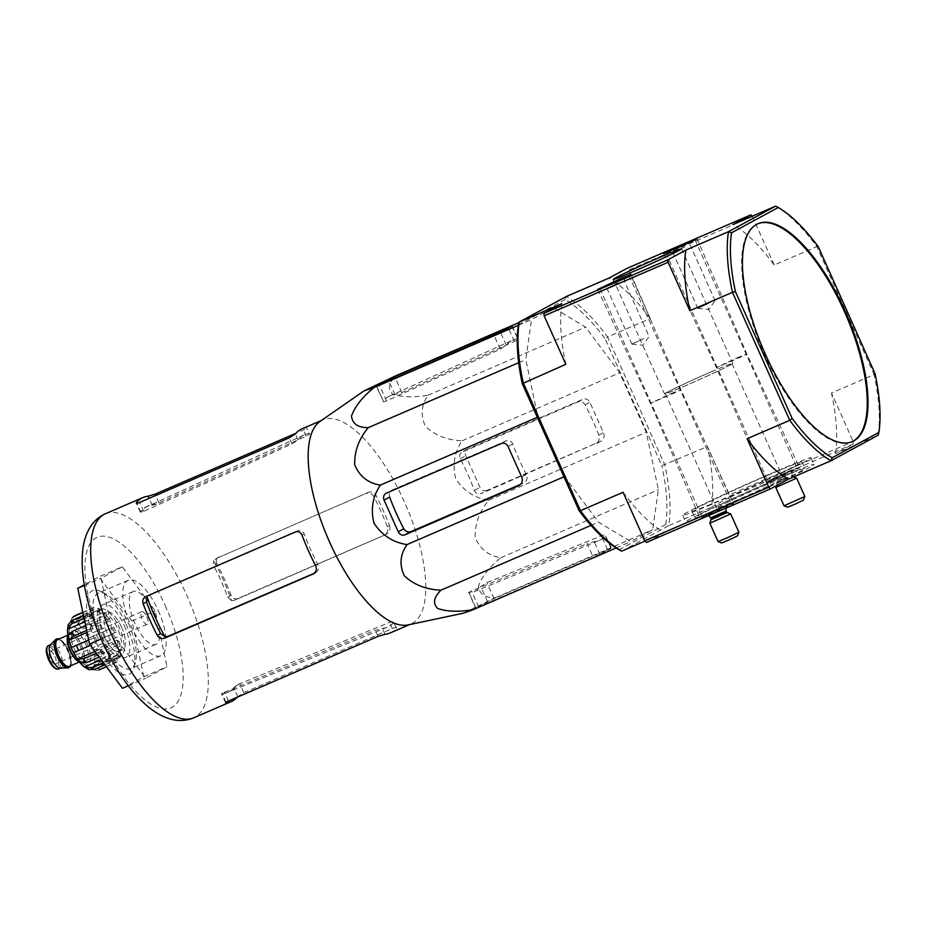 <?xml version="1.0" encoding="UTF-8"?>
<svg xmlns="http://www.w3.org/2000/svg" width="926" height="926" viewBox="0 0 926 926"><rect width="100%" height="100%" fill="white"/><g stroke="black" fill="none" stroke-linecap="round" stroke-linejoin="round"><path stroke-width="0.69" stroke-dasharray="4.63 3.47" d="M320.026 421.423A111.166 42.341 -113.4 0 1 322.873 419.837A111.166 42.341 -113.4 0 1 404.303 501.649A111.166 42.341 -113.4 0 1 411.028 623.962A111.166 42.341 -113.4 0 1 407.926 624.946M463.475 613.174L495.178 597.768C484.935 597.826 479.344 593.971 478.395 586.227C481.821 576.574 489.298 567.082 500.839 557.741C488.546 555.774 479.981 549.014 475.177 537.485C474.749 524.047 479.274 511.65 488.754 500.283C474.818 498.107 463.845 491.023 455.835 479.02C452.235 465.165 454.33 452.42 462.143 440.799C447.293 440.197 435.081 435.428 425.52 426.469C420.323 415.612 421.203 405.194 428.136 395.217C413.494 397.659 401.571 397.231 392.381 393.955C387.554 388.77 388.723 382.704 395.865 375.748M147.002 596.622L149.179 594.758L297.709 530.737C300.626 529.846 302.79 530.911 304.203 533.932A104.754 39.899 -113.4 0 0 317.734 564.385C319.331 568.17 318.486 571.006 315.187 572.881L313.405 573.877M216.916 563.749C215.631 560.716 216.325 558.436 218.987 556.92L213.617 560.519A101.536 38.672 -113.4 0 1 231.558 600.638L234.324 600.361L386.524 534.244L237.623 598.578C234.683 599.469 232.507 598.416 231.083 595.406A111.166 42.341 66.6 0 0 224.451 579.329A111.166 42.341 66.6 0 0 216.916 563.749L213.57 565.554L213.617 560.519M231.558 600.638L227.727 597.212A101.339 38.603 66.6 0 0 213.57 565.554M389.476 525.493C390.61 529.533 389.476 532.531 386.049 534.476L383.804 535.691C387.253 533.735 388.422 530.725 387.3 526.674L389.476 525.493A111.166 42.341 -113.4 0 0 383.352 510.701A111.166 42.341 -113.4 0 0 375.806 495.121C374 492.319 371.592 491.382 368.583 492.319L215.7 558.714L368.583 492.319M387.3 526.674A104.754 39.899 -113.4 0 0 373.629 496.301C371.812 493.512 369.381 492.586 366.349 493.535M225.863 702.417L222.344 693.076L222.02 693.829A101.339 38.603 66.6 0 0 225.307 693.296A101.339 38.603 66.6 0 0 233.688 687.509L237.125 685.066A101.536 38.672 -113.4 0 1 229.278 691.953A101.536 38.672 -113.4 0 1 222.344 693.076L375.366 630.305L382.334 628.372A104.754 39.899 -113.4 0 0 387.265 627.238A104.754 39.899 -113.4 0 0 393.619 622.503L396.536 627.759M237.206 697.22A111.166 42.341 66.6 0 0 237.75 696.595L243.827 692.671L239.822 683.724L237.125 685.066M156.216 504.184L152.177 505.307A101.339 38.603 66.6 0 0 145.069 507.494A101.339 38.603 66.6 0 0 140.52 511.627L141.435 512.194A101.536 38.672 -113.4 0 1 148.773 505.527A101.536 38.672 -113.4 0 1 156.216 504.184L306.17 436.134C309.492 434.479 310.465 433.623 309.11 433.576L306.46 427.662L309.11 433.576A104.754 39.899 -113.4 0 0 304.203 434.896A104.754 39.899 -113.4 0 0 297.998 439.85L291.991 443.924L143.68 511.407L141.435 512.194L140.52 511.627L136.793 503.281M301.922 428.888A111.166 42.341 -113.4 0 1 306.46 427.662C307.802 427.662 306.795 428.46 303.45 430.034L295.892 433.299M243.827 692.671L392.254 628.569C395.715 627.238 397.046 627.191 396.259 628.418A111.166 42.341 -113.4 0 1 390.066 633.014M396.525 627.759L393.619 622.503C394.383 621.23 393.018 621.219 389.522 622.469L239.822 683.724M122.278 566.758L101.027 578.275L112.752 634.021L145.741 678.249L166.993 666.732L155.267 610.975L122.278 566.758L99.024 576.794L84.301 584.781M84.416 585.452L101.027 578.275M122.487 688.284L143.75 676.767L132.013 621.022L155.267 610.975M132.013 621.022L99.024 576.794M143.75 676.767L166.993 666.732M128.32 685.772L145.741 678.249M101.119 639.044L112.752 634.021M158.277 610.5A41.091 15.649 -113.4 0 1 160.765 655.701A41.091 15.649 -113.4 0 1 130.103 624.182A41.091 15.649 -113.4 0 1 128.182 580.255A41.091 15.649 -113.4 0 1 158.277 610.5M128.436 623.383A41.091 15.649 -113.4 0 1 135.393 662.68A41.091 15.649 -113.4 0 1 130.925 668.595A41.091 15.649 -113.4 0 1 100.263 637.076A41.091 15.649 -113.4 0 1 98.341 593.149A41.091 15.649 -113.4 0 1 105.703 593.936A41.091 15.649 -113.4 0 1 128.436 623.383M126.098 624.228A45.652 17.386 -113.4 0 1 133.83 667.889A45.652 17.386 -113.4 0 1 94.788 639.438A45.652 17.386 -113.4 0 1 100.841 591.506A45.652 17.386 -113.4 0 1 126.098 624.228M518.352 325.269L531.466 319.597L525.806 359.624L537.89 417.082L564.513 476.577L598.509 522.16L630.791 541.617L652.691 529.741L658.363 489.715L646.267 432.257L619.656 372.773L585.66 327.179L553.378 307.721L531.466 319.597M519.069 322.537L553.378 307.721M428.136 395.217L585.66 327.179M462.143 440.799L619.656 372.773M488.754 500.283L646.267 432.257M500.839 557.741L658.363 489.715M495.178 597.768L652.691 529.741M593.381 557.417L475.501 608.197L494.009 598.636L611.067 548.331L593.381 557.417L587.211 543.631L594.168 541.652A109.071 41.543 -113.4 0 0 599.018 540.483A109.071 41.543 -113.4 0 0 605.442 535.772L611.507 548.053M616.079 547.972L630.791 541.617M590.985 525.401L598.509 522.16M518.687 362.703L525.806 359.624M486.879 490.456A5.475 5.058 61.5 0 1 479.992 487.47L465.824 455.812A5.475 5.058 61.5 0 1 468.243 448.797L582.952 399.256A5.475 5.058 61.5 0 1 589.839 402.254L603.439 432.662A6.852 6.332 61.5 0 1 600.43 441.413L486.879 490.456L480.988 493.651L600.893 441.193M600.43 441.413L595.337 444.167C598.786 442.211 599.944 439.213 598.821 435.162A109.071 41.543 -113.4 0 0 585.139 404.801C583.334 402 580.915 401.062 577.882 402.011L461.981 452.177L467.873 448.983M468.243 448.797L462.352 451.992C459.678 453.52 458.972 455.8 460.257 458.821A106.525 40.57 66.6 0 1 474.425 490.479C475.837 493.5 478.024 494.553 480.988 493.651M762.167 486.544A36.519 1.146 155.9 0 1 783.234 478.279A36.519 1.146 155.9 0 1 750.361 494.241A36.519 1.146 155.9 0 1 716.562 508.108A36.519 1.146 155.9 0 1 762.167 486.544M770.143 482.214A60.259 1.898 155.9 0 1 804.914 468.591A60.259 1.898 155.9 0 1 750.673 494.924A60.259 1.898 155.9 0 1 694.882 517.808A60.259 1.898 155.9 0 1 770.143 482.214M757.781 223.814A118.702 45.212 66.6 0 0 757.387 223.976A118.702 45.212 66.6 0 0 762.943 350.873A118.702 45.212 66.6 0 0 851.515 441.922A118.702 45.212 66.6 0 0 851.908 441.76M767.168 475.559A60.259 1.898 155.9 0 1 801.928 461.924A60.259 1.898 155.9 0 1 747.687 488.257A60.259 1.898 155.9 0 1 691.907 511.14A60.259 1.898 155.9 0 1 767.168 475.559M710.925 371.997A36.519 1.146 155.9 0 1 731.991 363.733A36.519 1.146 155.9 0 1 699.13 379.695A36.519 1.146 155.9 0 1 665.319 393.562A36.519 1.146 155.9 0 1 710.925 371.997M770.536 473.73A70.307 2.211 155.9 0 1 811.095 457.826A70.307 2.211 155.9 0 1 747.814 488.546A70.307 2.211 155.9 0 1 682.74 515.238A70.307 2.211 155.9 0 1 770.536 473.73M711.237 371.824A37.434 1.181 155.9 0 1 732.825 363.362A37.434 1.181 155.9 0 1 699.142 379.718A37.434 1.181 155.9 0 1 664.486 393.932A37.434 1.181 155.9 0 1 711.237 371.824M875.024 373.618L874.098 374.579A143.808 54.773 -113.4 0 1 878.103 435.232L835.472 453.647L853.321 443.971L853.159 441.47L729.144 495.028L707.464 446.552L661.882 465.674L605.118 338.777L607.583 336.983A143.808 54.773 66.6 0 0 566.342 296.505L565.138 299.538A141.528 53.905 66.6 0 1 605.118 338.777M818.271 246.721L816.848 246.594L774.217 265.01A143.808 54.773 66.6 0 0 732.987 224.543M775.618 206.128A143.808 54.773 -113.4 0 1 816.848 246.594L874.098 374.579L831.467 392.994L853.159 441.47M773.523 480.386A70.307 2.211 155.9 0 1 814.081 464.482A70.307 2.211 155.9 0 1 750.801 495.213A70.307 2.211 155.9 0 1 685.715 521.905A70.307 2.211 155.9 0 1 773.523 480.386M789.01 471.994L799.543 467.861L794.832 470.42L766.207 482.782L789.01 471.994M737.235 357.737L746.854 353.964L742.548 356.29L716.423 367.576L737.235 357.737M723.056 507.749L733.589 503.617L728.878 506.163L700.241 518.525L723.056 507.749M671.269 393.481L680.888 389.719L676.582 392.045L650.469 403.319L671.269 393.481M623.094 492.273A143.808 54.773 66.6 0 0 664.324 532.751L646.475 542.428M645.086 541.062L664.324 532.751M561.839 303.647A143.808 54.773 66.6 0 0 565.844 364.3M853.321 443.971L729.306 497.528L729.144 495.028M835.472 453.647A143.808 54.773 66.6 0 0 831.467 392.994M774.217 265.01L752.236 216.233M752.537 216.534L628.523 270.091L626.821 268.424M621.693 551.155L668.827 525.609A143.808 54.773 66.6 0 0 664.833 464.956L607.583 336.983L650.214 318.567L628.523 270.091M650.214 318.567A143.808 54.773 66.6 0 0 608.972 278.101M619.031 549.801L665.759 524.475L668.827 525.609L711.457 507.205A143.808 54.773 66.6 0 0 707.464 446.552M711.457 507.205L729.306 497.528M665.759 524.475A141.528 53.905 66.6 0 0 661.882 465.674M518.41 324.864L565.138 299.538M512.518 340.224A109.071 41.543 -113.4 0 1 517.368 338.881C518.722 338.904 517.727 339.738 514.416 341.381L401.838 392.601L394.962 394.742A106.525 40.57 66.6 0 0 389.522 396.12L512.518 340.224A109.071 41.543 -113.4 0 0 506.267 345.143L500.225 349.171L386.501 400.923C383.758 402.034 382.693 402.081 383.306 401.062L376.593 386.061M512.194 326.033L517.981 338.985L511.754 326.311M389.522 396.12A106.525 40.57 66.6 0 0 383.306 401.062L376.188 386.177M475.86 607.965L469.1 592.848C468 592.802 468.811 592.177 471.519 590.962L587.211 543.631M611.067 548.331L605.442 535.772C606.229 534.522 604.875 534.534 601.379 535.795L486.856 582.651L480.756 586.528A106.525 40.57 66.6 0 1 473.996 591.702A106.525 40.57 66.6 0 1 469.1 592.848L475.501 608.197M521.685 476.971L526.304 474.459C527.901 478.256 527.044 481.092 523.746 482.978L520.667 484.298M526.304 474.459A109.071 41.543 -113.4 0 1 512.773 444.017C511.36 441.007 509.196 439.943 506.267 440.822L392.369 489.923C389.649 491.475 388.746 493.871 389.638 497.1M721.91 507.332L731.135 503.709L727.003 505.943L701.954 516.766L721.91 507.332M709.848 523.213L730.683 513.895M718.055 541.56L738.89 532.242M721.678 542.949L737.501 535.865M618.718 282.754L606.935 288.322L618.718 282.754M643.686 338.569L631.902 344.136L643.686 338.569M787.876 471.577L797.089 467.966L792.969 470.2L767.92 481.011L787.876 471.577M775.814 487.47L796.638 478.152M784.009 505.804L804.844 496.486M787.632 507.193L803.467 500.109M684.684 246.999L672.901 252.566L684.684 246.999M709.652 302.814L697.868 308.393L709.652 302.814M74.311 648.883A16.205 6.169 66.6 0 0 86.176 660.817A16.205 6.169 66.6 0 0 85.423 643.489A16.205 6.169 66.6 0 0 73.328 631.057A16.205 6.169 66.6 0 0 74.311 648.883M54.923 656.395A6.852 2.604 -113.4 0 1 55.34 663.93A6.852 2.604 -113.4 0 1 50.235 658.687A6.852 2.604 -113.4 0 1 49.911 651.36A6.852 2.604 -113.4 0 1 54.923 656.395M60.271 668.109A12.779 4.873 66.6 0 0 61 667.959A12.779 4.873 66.6 0 0 60.398 654.288A12.779 4.873 66.6 0 0 50.861 644.484A12.779 4.873 66.6 0 0 50.247 644.913M68.466 667.715A15.522 5.915 66.6 0 0 67.737 651.117A15.522 5.915 66.6 0 0 56.162 639.218M70.712 665.748A15.522 5.915 66.6 0 0 68.512 650.781A15.522 5.915 66.6 0 0 59.125 638.928M79.694 662.31A16.205 6.169 66.6 0 0 82.298 662.484A16.205 6.169 66.6 0 0 81.546 645.156A16.205 6.169 66.6 0 0 69.45 632.724A16.205 6.169 66.6 0 0 67.795 634.738M97.508 670.424L90.482 669.07L114.396 658.745L116.086 662.507A29.678 11.309 66.6 0 0 116.711 662.298A29.678 11.309 66.6 0 0 117.926 661.511L100.483 669.047A29.678 11.309 -113.4 0 1 99.267 669.834M88.641 669.567L87.102 668.595A25.569 9.735 66.6 0 0 90.482 669.07M68.2 624.714L68.015 625.93L91.929 615.605L89.776 612.711A29.678 11.309 66.6 0 0 89.301 616.079L84.081 618.325M72.413 617.503L69.739 622.689A25.569 9.735 66.6 0 0 68.015 625.93M93.804 607.595L76.36 615.13L71.58 621.693L95.494 611.357L93.804 607.595A29.678 11.309 66.6 0 0 93.179 607.815A29.678 11.309 66.6 0 0 91.963 608.59L82.865 612.526M100.818 609.829L83.375 617.364L77.668 623.8L101.582 613.475L100.818 609.829A29.678 11.309 66.6 0 0 98.11 608.197L80.666 615.732L74.96 622.168A25.569 9.735 66.6 0 0 71.58 621.693M108.944 618.823L91.5 626.358L84.671 631.694L108.585 621.358L108.944 618.823A29.678 11.309 66.6 0 0 106.085 615.003L88.641 622.527L81.812 627.863A25.569 9.735 66.6 0 0 77.668 623.8M115.993 632.169L90.69 643.246L115.993 632.169A29.678 11.309 66.6 0 0 113.759 627.168L88.456 638.257A25.569 9.735 66.6 0 0 84.671 631.694M120.079 646.29L102.636 653.814L94.128 655.377L118.03 645.052L120.079 646.29A29.678 11.309 66.6 0 0 119.06 641.463L101.628 648.987L93.109 650.55A25.569 9.735 66.6 0 0 90.69 643.246M120.114 657.391L102.67 664.926L94.047 664.833L117.961 654.508L120.114 657.391A29.678 11.309 66.6 0 0 120.588 654.034L103.145 661.558L94.521 661.465A25.569 9.735 66.6 0 0 94.128 655.377M100.483 669.047L92.322 668.074A25.569 9.735 66.6 0 0 94.047 664.833M88.653 640.051L93.896 637.933A29.678 11.309 66.6 0 0 96.13 642.933L90.482 645.376M93.896 637.933L88.688 640.19M67.934 635.375L91.848 625.05L89.81 623.823A29.678 11.309 66.6 0 0 90.829 628.65L86.639 630.456M89.81 623.823L85.62 625.629M89.776 612.711L83.479 615.431M116.086 662.507L106.386 666.697M101.177 659.717L108.307 656.638L109.071 660.273A29.678 11.309 66.6 0 0 111.78 661.905L104.997 664.833M109.071 660.273L103.411 662.715M95.019 651.464L101.304 648.744L100.946 651.279A29.678 11.309 66.6 0 0 103.805 655.11L99.221 657.09M100.946 651.279L96.362 653.258M146.771 616.739A6.852 2.604 -113.4 0 1 147.188 624.263A6.852 2.604 -113.4 0 1 142.083 619.019A6.852 2.604 -113.4 0 1 141.759 611.692A6.852 2.604 -113.4 0 1 146.771 616.739M154.133 612.746A28.764 10.95 -113.4 0 1 155.881 644.392A28.764 10.95 -113.4 0 1 134.42 622.33A28.764 10.95 -113.4 0 1 133.066 591.575A28.764 10.95 -113.4 0 1 154.133 612.746M121.537 627.122A20.546 7.825 -113.4 0 1 122.776 649.728A20.546 7.825 -113.4 0 1 107.729 634.611A20.546 7.825 -113.4 0 1 106.49 612.005A20.546 7.825 -113.4 0 1 121.537 627.122M103.851 636.289A20.546 7.825 66.6 0 0 118.898 651.406A20.546 7.825 66.6 0 0 117.938 629.437A20.546 7.825 66.6 0 0 102.612 613.683A20.546 7.825 66.6 0 0 103.851 636.289M102.161 637.204A25.569 9.735 66.6 0 0 120.889 656.013A25.569 9.735 66.6 0 0 119.697 628.685A25.569 9.735 66.6 0 0 100.621 609.077A25.569 9.735 66.6 0 0 102.161 637.204M87.044 632.389L92.866 629.877L90.829 628.65M91.848 625.05A25.569 9.735 66.6 0 0 92.866 629.877M84.822 621.832L91.454 618.962L89.301 616.079M91.929 615.605A25.569 9.735 66.6 0 0 91.454 618.962M69.739 622.689L93.653 612.364L91.963 608.59M95.494 611.357A25.569 9.735 66.6 0 0 94.811 611.577A25.569 9.735 66.6 0 0 93.653 612.364M74.96 622.168L98.874 611.831L98.11 608.197M101.582 613.475A25.569 9.735 66.6 0 0 98.874 611.831M81.812 627.863L105.726 617.538L106.085 615.003M108.585 621.358A25.569 9.735 66.6 0 0 105.726 617.538M88.456 638.257L113.759 627.168M114.604 632.921A25.569 9.735 66.6 0 0 112.37 627.921M93.109 650.55L117.023 640.225L119.06 641.463M118.03 645.052A25.569 9.735 66.6 0 0 117.023 640.225M94.521 661.465L118.435 651.14L120.588 654.034M117.961 654.508A25.569 9.735 66.6 0 0 118.435 651.14M92.322 668.074L116.236 657.749L117.926 661.511M114.396 658.745A25.569 9.735 66.6 0 0 115.079 658.525A25.569 9.735 66.6 0 0 116.236 657.749M87.102 668.595L111.016 658.27L111.78 661.905M108.307 656.638A25.569 9.735 66.6 0 0 111.016 658.27M103.805 655.11L104.163 652.575A25.569 9.735 66.6 0 1 101.304 648.744M80.249 662.9L104.163 652.575M73.605 652.506L96.13 642.933M95.285 637.181A25.569 9.735 66.6 0 0 96.35 639.704A25.569 9.735 66.6 0 0 97.519 642.181M124.292 625.629A28.764 10.95 -113.4 0 1 126.04 657.275A28.764 10.95 -113.4 0 1 104.58 635.213A28.764 10.95 -113.4 0 1 103.226 604.458A28.764 10.95 -113.4 0 1 124.292 625.629M295.475 531.941L297.709 530.737M227.727 597.212L231.083 595.406M234.324 600.361L237.623 598.578M313.821 573.622L315.187 572.881M315.546 565.566L317.734 564.385M373.629 496.301L375.806 495.121M302.015 535.112L304.203 533.932M237.75 696.595L233.688 687.509M152.177 505.307L149.086 498.385M297.998 439.85L295.348 433.924M384.985 634.298L382.334 628.372M159.029 503.096L155.649 495.549M143.68 511.407L139.676 502.448M291.991 443.924L289.271 437.848M306.17 436.134L303.45 430.034M228.49 700.994L224.486 692.035M392.254 628.569L389.522 622.469M378.074 636.382L375.366 630.305M105.437 513.745A111.166 42.341 -113.4 0 1 186.867 595.557A111.166 42.341 -113.4 0 1 193.592 717.87M165.222 605.581A92.913 35.385 -113.4 0 1 151.239 704.373A92.913 35.385 -113.4 0 1 85.562 557.545A92.913 35.385 -113.4 0 1 165.222 605.581M585.139 404.801L589.839 402.254M598.821 435.162L603.439 432.662M577.882 402.011L582.952 399.256M474.425 490.479L479.992 487.47M460.257 458.821L465.824 455.812M386.501 400.923L379.347 384.927M500.225 349.171L494.067 335.386M506.267 345.143L500.549 332.388M514.416 341.381L508.467 328.093M401.838 392.601L395.321 378.028M394.962 394.742L388.758 380.875M607.56 549.604L601.379 535.795M494.009 598.636L486.856 582.651M487.516 601.645L480.756 586.528M478.661 606.958L471.519 590.962M599.874 554.408L594.168 541.652M501.197 443.577L506.267 440.822M508.085 446.563L512.773 444.017M720.914 507.865L727.593 505.469L705.496 515.006L720.914 507.865M710.693 517.854L726.123 510.955M711.191 518.965L726.621 512.066M711.214 519.648L727.118 512.541M786.88 472.121L793.547 469.714L778.129 476.855L771.462 479.251L786.88 472.121M787.204 477.11L776.659 482.099L787.204 477.11M787.702 478.221L777.157 483.21L787.702 478.221M86.662 642.193A20.546 7.825 -113.4 0 1 83.56 664.035A20.546 7.825 -113.4 0 1 69.045 631.567A20.546 7.825 -113.4 0 1 86.662 642.193M48.719 659.763A11.644 4.433 66.6 0 0 58.697 665.782A11.644 4.433 66.6 0 0 50.467 647.39A11.644 4.433 66.6 0 0 48.719 659.763M58.662 668.966A12.779 4.873 66.6 0 0 58.06 655.295A12.779 4.873 66.6 0 0 48.522 645.491M70.168 665.991A15.071 5.741 66.6 0 0 68.362 650.851A15.071 5.741 66.6 0 0 58.581 639.16M69.265 666.373A14.608 5.568 66.6 0 0 68.582 650.758A14.608 5.568 66.6 0 0 57.69 639.553L61.162 640.56C64.056 642.054 67.112 647.471 70.33 656.835C71.221 663.213 70.862 666.396 69.265 666.373M77.252 660.666A14.608 5.568 66.6 0 0 80.701 661.442A14.608 5.568 66.6 0 0 80.018 645.816A14.608 5.568 66.6 0 0 69.114 634.611A14.608 5.568 66.6 0 0 67.32 637.644M70.584 650.469A15.754 5.996 66.6 0 0 84.092 658.617A15.754 5.996 66.6 0 0 72.957 633.731A15.754 5.996 66.6 0 0 70.584 650.469M75.735 615.339A29.678 11.309 -113.4 0 1 76.36 615.13M80.666 615.732A29.678 11.309 -113.4 0 1 83.375 617.364M88.641 622.527A29.678 11.309 -113.4 0 1 91.5 626.358M96.316 634.704A29.678 11.309 -113.4 0 1 97.473 637.181A29.678 11.309 -113.4 0 1 98.55 639.704M101.628 648.987A29.678 11.309 -113.4 0 1 102.636 653.814M103.145 661.558A29.678 11.309 -113.4 0 1 102.67 664.926M140.301 512.159L136.249 503.096M225.597 702.822L221.534 693.759M322.873 419.837L321.391 420.485M411.028 623.962L409.535 624.599M225.307 693.296L387.265 627.238M145.069 507.494L304.203 434.896M128.182 580.255L98.341 593.149M160.765 655.701L130.925 668.595M105.703 593.936L100.841 591.506M135.393 662.68L133.83 667.889M691.907 511.14L694.882 517.808M801.928 461.924L804.914 468.591M665.319 393.562L716.562 508.108M731.991 363.733L783.234 478.279M758.163 223.641L757.387 223.976M852.29 441.598L851.515 441.922M682.74 515.238L685.715 521.905M811.095 457.826L814.081 464.482M663.722 253.678L716.423 367.576L766.207 482.782M697.07 238.758L746.854 353.964L799.543 467.861M597.768 289.421L650.469 403.319L700.241 518.525M631.104 274.513L680.888 389.719L733.589 503.617M613.243 279.374L664.486 393.932M681.594 248.805L732.825 363.362M473.996 591.702L599.018 540.483M599.955 288.75L701.954 516.766M629.136 275.693L731.135 503.709M725.822 508.154L727.605 505.434L705.589 515.284L708.54 515.62M631.926 344.148L642.748 345.259L649.126 336.451L624.17 280.613L625.548 277.013M631.902 344.136L606.935 288.322L603.335 286.944M665.921 252.995L767.92 481.011M695.09 239.95L797.089 467.966M793.513 476.959L792.077 475.2C791.29 469.054 793.408 470.79 793.57 469.679L771.543 479.529C772.504 480.154 772.539 477.399 776.659 482.099L777.18 483.904L776.532 485.583M715.092 300.684L690.125 244.858L691.514 241.258M697.868 308.393L672.901 252.566L669.29 251.201M697.891 308.393L708.703 309.504L715.092 300.695M79.219 662.078L80.701 661.442L79.266 661.349C79.347 661.511 75.758 660.666 70.654 650.422C64.473 631.451 70.04 635.63 69.114 634.611L67.633 635.248M82.298 662.484L86.176 660.817M69.45 632.724L73.328 631.057M93.179 607.815L82.808 612.283M116.711 662.298L106.421 666.743M118.898 651.406L122.776 649.728M102.612 613.683L106.49 612.005M115.079 658.525L120.889 656.013M94.811 611.577L100.621 609.077M141.759 611.692L49.911 651.36M147.188 624.263L55.34 663.93M133.066 591.575L103.226 604.458M155.881 644.392L126.04 657.275"/><path stroke-width="1.39" d="M319.134 515.203A111.166 42.341 -113.4 0 1 320.026 421.423L364.057 390.876L373.954 387.624C362.402 396.988 354.913 406.479 351.498 416.11C352.459 423.865 358.061 427.708 368.282 427.65C358.79 439.04 354.276 451.437 354.716 464.864C359.543 476.404 368.097 483.152 380.378 485.108C372.599 496.672 370.493 509.404 374.058 523.317C382.021 535.297 392.994 542.393 406.989 544.604C400.044 554.605 399.175 565.034 404.373 575.868C413.957 584.827 426.168 589.596 440.984 590.186C433.843 597.154 432.685 603.22 437.512 608.394C446.726 611.669 458.648 612.086 473.267 609.644L463.475 613.174L407.926 624.946A111.166 42.341 -113.4 0 1 319.134 515.203M519.069 322.537L395.865 375.748L364.057 390.888M145.88 596.552C143.148 598.103 142.234 600.499 143.125 603.74A111.166 42.341 66.6 0 0 157.293 635.398C159.087 638.199 161.494 639.137 164.515 638.199L312.942 574.097C316.264 572.21 317.132 569.363 315.546 565.566A111.166 42.341 -113.4 0 1 302.015 535.112C300.603 532.103 298.415 531.049 295.475 531.941L145.509 596.738M147.002 596.622L146.47 601.923A101.339 38.603 66.6 0 0 160.638 633.581L164.955 636.741A101.536 38.672 -113.4 0 1 147.002 596.622L147.709 595.765M315.187 572.881L167.814 636.417L164.955 636.741M409.535 624.599L390.066 633.014A111.166 42.341 -113.4 0 1 384.985 634.298L378.074 636.382L228.49 700.994C225.805 702.244 225.006 702.892 226.094 702.915A111.166 42.341 66.6 0 0 231.176 701.63A111.166 42.341 66.6 0 0 237.206 697.22M295.892 433.299L155.012 494.137L148.114 496.22A111.166 42.341 66.6 0 0 143.021 497.517A111.166 42.341 66.6 0 0 136.458 502.54L136.249 503.096M136.793 503.281L136.458 502.54C135.844 503.547 136.909 503.524 139.676 502.448L289.271 437.848L295.348 433.924A111.166 42.341 -113.4 0 1 301.922 428.888L321.391 420.485M84.301 584.781L77.772 588.311L84.416 585.452M77.772 588.311L89.498 644.068L122.487 688.284L128.32 685.772M89.498 644.068L101.119 639.044M379.347 384.927L494.067 335.386L512.194 326.033L394.696 376.616L379.347 384.927M373.954 387.624L518.352 325.269M473.267 609.644L616.079 547.972M440.984 590.186L590.985 525.401M406.989 544.604L563.946 476.809M380.378 485.108L537.335 417.325M368.282 427.65L518.687 362.703M405.113 534.765L518.664 485.733A6.852 6.332 -118.5 0 0 521.685 476.971L508.085 446.563A5.475 5.058 -118.5 0 0 501.197 443.577L386.478 493.118A5.475 5.058 -118.5 0 0 384.07 500.121L398.226 531.779A5.475 5.058 -118.5 0 0 405.113 534.765L411.005 531.582C408.007 532.496 405.611 531.559 403.794 528.758A106.525 40.57 66.6 0 1 389.638 497.1L384.07 500.121M851.908 441.76A118.702 45.212 66.6 0 0 852.904 441.251A118.702 45.212 66.6 0 0 845.38 313.683A118.702 45.212 66.6 0 0 757.781 223.814M853.679 440.915A118.702 45.212 66.6 0 0 845.936 312.838A118.702 45.212 66.6 0 0 758.163 223.641A118.702 45.212 66.6 0 0 765.351 354.23A118.702 45.212 66.6 0 0 852.29 441.598A118.702 45.212 66.6 0 0 853.679 440.915M778.28 207.482L775.618 206.128L728.484 231.674L685.853 250.089L668.005 259.766L668.167 262.266L689.858 310.742L732.478 292.327A143.808 54.773 -113.4 0 1 728.484 231.674L731.552 232.808L778.28 207.482A141.528 53.905 -113.4 0 1 818.271 246.721L875.024 373.618A141.528 53.905 -113.4 0 1 878.901 432.419L878.103 435.232L830.969 460.778A143.808 54.773 -113.4 0 1 789.728 420.311L732.478 292.327L735.429 291.621A141.528 53.905 -113.4 0 1 731.552 232.808M832.173 457.745A141.528 53.905 -113.4 0 1 792.193 418.517L789.728 420.311L747.108 438.716A143.808 54.773 66.6 0 0 788.339 479.193L830.969 460.778L832.173 457.745L878.901 432.419M792.193 418.517L735.429 291.621M659.995 257.278A37.434 1.181 155.9 0 1 681.594 248.805A37.434 1.181 155.9 0 1 647.899 265.172A37.434 1.181 155.9 0 1 613.243 279.374A37.434 1.181 155.9 0 1 659.995 257.278M620.57 278.645L631.104 274.513L626.381 277.071L597.768 289.421L620.57 278.645M686.536 242.89L697.07 238.758L692.347 241.316L663.722 253.678L686.536 242.89M752.236 216.233L750.836 214.867L626.821 268.424L608.972 278.101L566.342 296.505L519.208 322.051L561.839 303.647L543.99 313.324L544.152 315.824L565.844 364.3L522.287 383.677A141.528 53.905 66.6 0 1 518.41 324.864L519.208 322.051A143.808 54.773 66.6 0 0 523.213 382.704L580.463 510.689A143.808 54.773 66.6 0 0 621.693 551.155L619.031 549.801A141.528 53.905 66.6 0 1 579.051 510.562L580.463 510.689L623.094 492.273L644.774 540.761L646.475 542.428L770.49 488.87L788.339 479.193M621.693 551.155L645.086 541.062M668.005 259.766L543.99 313.324M668.167 262.266L544.152 315.824M685.853 250.089A143.808 54.773 66.6 0 0 689.858 310.742M747.108 438.716L768.788 487.203L770.49 488.87M768.788 487.203L644.774 540.761M775.618 206.128L732.987 224.543L750.836 214.867M579.051 510.562L522.287 383.677M520.667 484.298L411.005 531.582M619.807 279.062L629.02 275.439L624.888 277.684L599.851 288.495L619.807 279.062M618.522 279.756L625.548 277.013L614.586 282.314L603.335 286.944L618.522 279.756M711.214 519.648L727.118 512.541L730.695 513.907L709.848 523.225L711.191 518.965L726.621 512.066L726.123 510.955L710.693 517.854L711.191 518.965M730.695 513.907L738.89 532.253L728.612 537.219L718.055 541.571L709.848 523.225M738.89 532.253L737.501 535.865L729.7 539.65L721.678 542.949L718.055 541.571M685.761 243.306L694.986 239.695L690.854 241.929L665.806 252.74L685.761 243.306M684.488 244.001L691.514 241.258L680.552 246.571L669.29 251.201L684.488 244.001M796.638 478.152L775.814 487.47L784.009 505.804L804.844 496.498L796.649 478.152L793.513 476.959M804.844 496.498L803.467 500.109L795.665 503.894L787.632 507.193L784.021 505.816M59.125 638.928A15.522 5.915 66.6 0 0 56.937 638.882L56.162 639.218A15.522 5.915 66.6 0 0 55.41 639.727L50.247 644.913A12.779 4.873 66.6 0 0 51.636 658.548A12.779 4.873 66.6 0 0 60.271 668.109L67.586 667.901A15.522 5.915 66.6 0 0 68.466 667.715L69.242 667.38A15.522 5.915 66.6 0 0 70.712 665.748M55.41 639.727A15.522 5.915 66.6 0 0 57.099 656.291A15.522 5.915 66.6 0 0 67.586 667.901M56.937 638.882A15.522 5.915 66.6 0 0 57.875 655.955A15.522 5.915 66.6 0 0 69.242 667.38M67.795 634.738A16.205 6.169 66.6 0 0 70.434 650.561A16.205 6.169 66.6 0 0 79.694 662.31M98.642 670.042L99.267 669.834A29.678 11.309 -113.4 0 1 98.642 670.042L106.386 666.697M99.221 657.09L86.361 662.646L80.249 662.9A25.569 9.735 66.6 0 0 83.352 666.107A25.569 9.735 66.6 0 0 84.393 666.963L88.641 669.567L94.336 669.44A29.678 11.309 -113.4 0 1 91.628 667.808L84.393 666.963L101.177 659.717M96.362 653.258L83.502 658.814L77.39 659.069L95.019 651.464M90.482 645.376L73.605 652.506A25.569 9.735 66.6 0 0 77.39 659.069M88.688 640.19L71.371 647.505L88.653 640.051M86.639 630.456L73.385 636.174L68.952 640.202A25.569 9.735 66.6 0 0 71.371 647.505M85.62 625.629L72.367 631.347L67.934 635.375A25.569 9.735 66.6 0 1 67.529 629.483A25.569 9.735 66.6 0 1 67.54 629.286L68.188 624.714L72.332 620.246L83.479 615.431M84.822 621.832L67.54 629.286L71.858 623.603A29.678 11.309 -113.4 0 1 72.332 620.246M72.413 617.503L74.52 616.126A29.678 11.309 -113.4 0 1 75.735 615.339L72.402 617.492M84.081 618.325L71.858 623.603M82.865 612.526L74.52 616.126M103.411 662.715L91.628 667.808M104.997 664.833L94.336 669.44M68.952 640.202L87.044 632.389M143.125 603.74L146.47 601.923M157.293 635.398L160.638 633.581M164.515 638.199L167.814 636.417M149.086 498.385L148.114 496.22M155.649 495.549L155.012 494.137M231.176 701.63L193.592 717.87A111.166 42.341 -113.4 0 1 110.634 632.597A111.166 42.341 -113.4 0 1 105.437 513.745L143.021 497.517M395.321 378.028L394.696 376.616M388.758 380.875L388.202 379.625M518.664 485.733L519.579 485.236M398.226 531.779L403.794 528.758M49.298 659.555A12.779 4.873 66.6 0 0 58.662 668.966C55.328 669.776 51.983 666.732 48.638 659.81C45.582 652.298 45.548 647.529 48.522 645.491A12.779 4.873 66.6 0 0 49.298 659.555M58.581 639.16A15.071 5.741 66.6 0 0 58.025 655.874A15.071 5.741 66.6 0 0 70.168 665.991M67.633 635.248L57.69 639.553A14.608 5.568 66.6 0 0 58.569 655.62A14.608 5.568 66.6 0 0 69.265 666.373L79.219 662.078M67.32 637.644A14.608 5.568 66.6 0 0 70.006 650.689A14.608 5.568 66.6 0 0 77.252 660.666M86.361 662.646A29.678 11.309 -113.4 0 1 83.502 658.814M78.698 650.469A29.678 11.309 -113.4 0 1 76.453 645.468M73.385 636.174A29.678 11.309 -113.4 0 1 72.367 631.347M193.592 717.87C180.639 723.16 166.703 720.405 151.76 709.594C141.909 702.209 132.534 692.139 123.644 679.406C108.273 657.124 96.686 632.354 88.896 605.095C83.085 584.41 81.048 566.006 82.773 549.87C83.687 541.247 86.257 533.503 90.482 526.663C94.116 520.933 99.094 516.627 105.437 513.745M726.123 510.955L725.822 508.154M708.54 515.62L710.693 517.854M776.532 485.583L775.814 487.47M58.662 668.966L60.653 668.097M48.522 645.491L50.525 644.635M83.352 666.107C73.42 655.944 68.142 643.732 67.529 629.483M82.808 612.283L75.735 615.339M106.421 666.743L99.267 669.834"/></g></svg>
